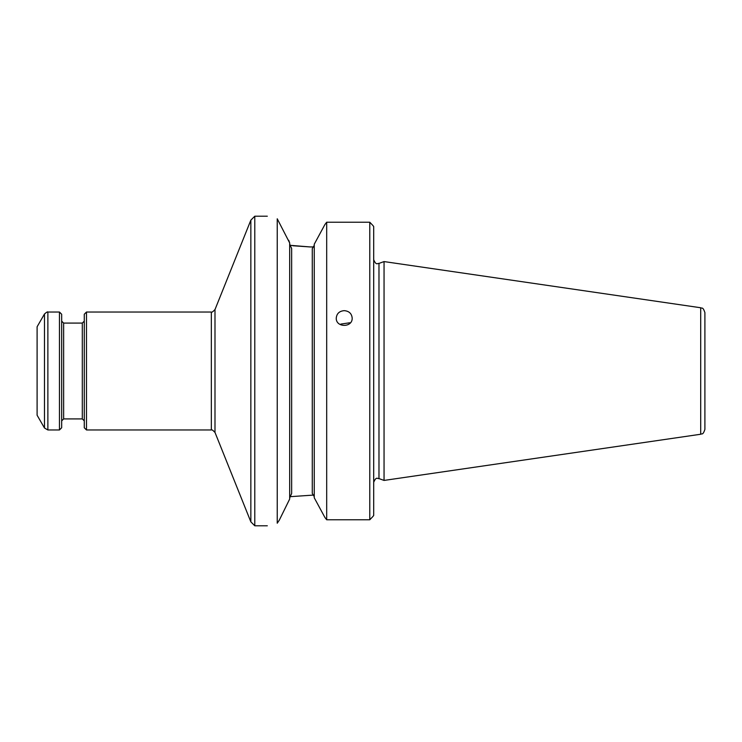 <?xml version="1.0" encoding="UTF-8"?>
<svg xmlns="http://www.w3.org/2000/svg" width="742" height="742" viewBox="0 0 742 742"><rect width="100%" height="100%" fill="white"/><g stroke="black" fill="none" stroke-linecap="round" stroke-linejoin="round"><path stroke-width="1.11" d="M349.77 322.77L340.838 324.087M378.977 478.581L378.977 263.419L384.05 261.574L384.05 480.426L378.977 478.581C377.595 479.026 376.398 475.974 373.699 482.272M279.326 520.105L277.239 523.212L277.239 218.788C264.087 215.449 264.087 215.449 277.239 218.788L289.677 242.959L289.677 499.041L279.326 520.105L289.677 499.041M289.918 245.305L310.063 246.938L292.904 245.75M289.677 242.959L288.731 240.297M289.677 244.053L291.643 248.505L291.643 493.495L289.677 497.947M289.918 496.695L313.792 495.062M277.239 523.212C264.087 526.551 264.087 526.551 277.239 523.212M373.699 226.551L372.957 225.549L373.699 226.551L373.699 515.449L372.957 516.451L373.699 515.449M314.246 244.229L324.885 224.576L314.246 244.229L314.246 497.771L324.885 517.424L314.246 497.771M310.063 246.938L313.783 246.938M314.246 496.658L312.28 493.402L312.28 248.598L314.246 245.342M324.885 517.424L326.684 519.78L326.684 222.22L369.776 222.22L372.957 225.549L369.776 222.22L326.684 222.22L324.885 224.576M326.684 519.78L369.776 519.78L372.957 516.451L369.776 519.78L369.776 222.22M344.223 310.648C349.055 311.074 351.708 313.541 352.181 318.058C352.654 327.788 335.774 327.788 336.256 318.058C336.729 313.541 339.382 311.074 344.223 310.648M86.489 312.03L86.489 429.97L84.273 427.754L84.273 314.246L86.489 312.03L211.34 312.03L211.34 429.97C211.609 429.349 212.824 430.175 214.995 432.438L214.995 309.562L250.852 220.142L254.784 216.21L254.784 525.79L267.315 525.79M250.852 220.142L250.852 521.858L254.784 525.79M700.698 434.246L700.698 307.754C701.849 308.746 702.822 306.307 704.9 312.614L704.9 429.386C702.822 435.693 701.849 433.254 700.698 434.246L384.05 480.426M37.1 371L37.1 415.223L44.474 428.004L44.474 313.996L37.1 326.777L37.1 371M44.474 428.004L47.878 429.97L59.462 429.97L59.462 312.03L47.878 312.03C47.711 311.529 46.579 312.187 44.474 313.996M59.462 429.97L61.669 427.754L61.669 314.246L59.462 312.03M312.28 260.192L312.28 330.478M312.28 411.522L312.28 481.808M47.878 429.97L47.878 312.03M82.306 418.915L63.636 418.915L63.636 323.085L82.306 323.085L82.306 418.915L84.273 420.872M378.977 263.419C377.595 262.974 376.398 266.026 373.699 259.728M254.784 216.21L267.315 216.21M700.698 307.754L384.05 261.574M214.995 432.438L250.852 521.858M86.489 429.97L211.34 429.97M82.306 323.085L84.273 321.128M63.636 323.085L61.669 321.128M63.636 418.915L61.669 420.872M211.34 312.03C211.609 312.651 212.824 311.825 214.995 309.562"/></g></svg>
